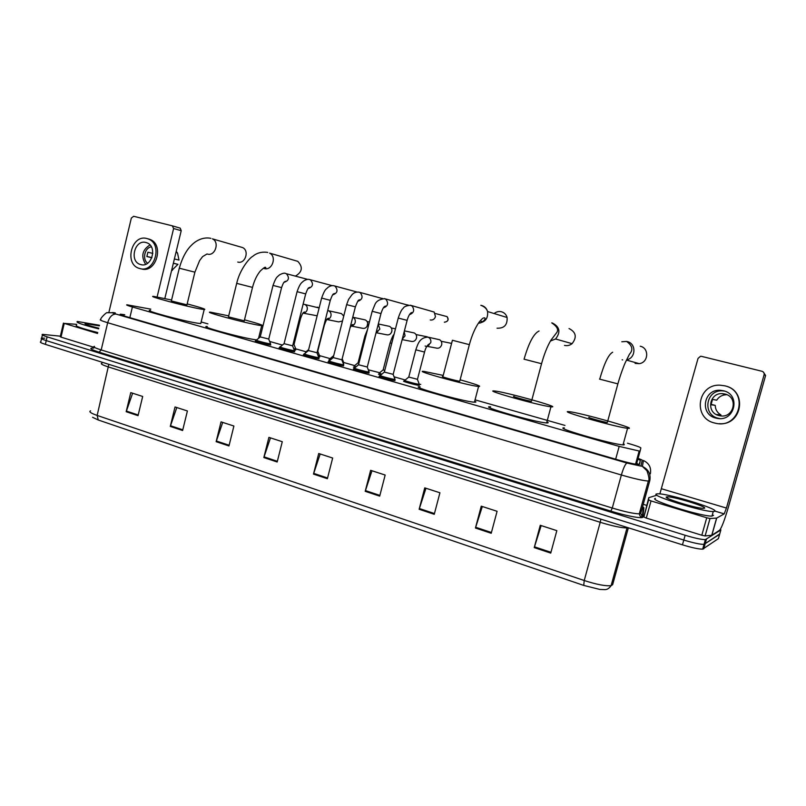 <?xml version="1.0" encoding="UTF-8"?>
<svg xmlns="http://www.w3.org/2000/svg" width="806" height="806" viewBox="0 0 806 806"><rect width="100%" height="100%" fill="white"/><g stroke="black" fill="none" stroke-linecap="round" stroke-linejoin="round"><path stroke-width="1.21" d="M295.671 349.784L294.21 349.945M319.398 356.544L319.781 356.987L318.561 356.836M419.271 385.439C415.886 385.177 400.612 380.875 404.088 381.157L404.592 381.208M294.311 351.356L294.704 351.819L294.089 351.759C290.039 351.275 276.367 347.477 279.511 347.718L279.45 347.98M318.692 358.327L319.075 358.801L318.561 358.751C314.602 358.307 300.547 354.388 303.791 354.64L303.721 354.912M343.568 365.44L343.517 365.884C339.658 365.481 325.201 361.441 328.556 361.703L328.485 361.985M368.947 372.694L368.987 373.158C365.239 372.815 350.358 368.634 353.814 368.906L353.743 369.198M270.403 344.525L270.796 344.978L270.101 344.908C265.97 344.374 252.661 340.696 255.704 340.928L255.643 341.18M394.849 380.1L394.98 380.593C391.353 380.291 376.019 375.969 379.596 376.251L379.515 376.563M150.782 309.141L127.076 304.809C125.716 304.829 127.489 305.555 132.396 306.985L619.179 446.393L639.168 451.028L640.145 450.917L640.851 447.935C640.307 447.189 635.843 445.607 627.461 443.189M564.976 425.417L475.046 399.847M420.742 384.402L419.07 384.291C415.886 384.039 401.579 380.019 404.824 380.291M405.237 379.989L394.053 376.815M379.697 372.725L368.292 369.813M354.66 365.602L343.688 362.488M330.107 358.62L319.539 355.617M306.018 351.779L295.852 348.887M282.392 345.059L269.637 341.432M207.908 323.871L201.147 321.957M329.815 360.423L328.959 359.798M355.053 367.657L353.441 367.052M380.815 375.022L378.477 374.175M124.708 314.733L120.547 314.179C119.167 314.259 120.92 315.025 125.807 316.476L618.454 460.014C627.934 462.704 634.614 464.236 638.493 464.578L639.501 464.407L640.337 460.377L637.052 458.685M720.473 529.109L720.866 529.945L705.361 539.637C701.401 539.597 694.661 538.136 685.14 535.265L47.121 336.848C42.758 335.457 41.227 334.631 42.537 334.359L60.369 336.183M643.238 504.324L646.654 505.372M719.738 533.935L704.021 544.393C700.051 544.382 693.311 542.932 683.79 540.05L46.244 340.606C41.882 339.205 40.35 338.369 41.67 338.077L44.743 338.188M635.874 462.966L639.108 464.578M720.866 529.945L719.637 534.287L704.021 544.393C700.051 544.382 693.311 542.932 683.79 540.05L46.244 340.606C41.882 339.205 40.35 338.369 41.67 338.077L42.386 335.004M642.08 508.495L643.158 508.828M550.74 553.097L556.835 530.65L540.272 525.29L534.237 547.606L550.74 553.097M541.169 525.583L534.237 547.606M491.217 533.28L497.09 511.296L481.253 506.168L475.439 528.021L491.217 533.28M482.31 506.511L475.439 528.021M434.253 514.309L439.925 492.778L424.752 487.862L419.14 509.271L434.253 514.309M425.961 488.255L419.14 509.271M379.697 496.133L385.157 475.036L370.629 470.321L365.209 491.317L379.697 496.133M371.969 470.764L365.209 491.317M138.038 415.664L142.682 396.471L130.774 392.613L126.169 411.715L138.038 415.664M132.637 393.217L126.169 411.715M182.619 430.515L187.405 410.969L175.033 406.959L170.288 426.404L182.619 430.515M176.806 407.534L170.288 426.404M228.964 445.95L233.901 426.031L221.046 421.86L216.139 441.678L228.964 445.95M222.718 422.404L216.139 441.678M277.173 461.999L282.281 441.708L268.902 437.366L263.834 457.556L277.173 461.999M270.473 437.88L263.834 457.556M327.377 478.714L332.666 458.03L318.713 453.506L313.484 474.089L327.377 478.714M320.184 453.98L313.484 474.089M583.735 585.418L584.229 580.522C596.692 584.541 605.649 586.244 611.109 585.65C608.016 589.992 605.598 589.448 605.034 589.629L599.835 589.438L583.735 585.418L98.251 419.986L92.569 417.296M719.637 534.287L718.408 538.62L702.681 549.148C698.711 549.168 691.961 547.727 682.45 544.826L45.358 344.364C41.005 342.963 39.484 342.107 40.804 341.794L41.519 338.742M98.634 328.848C82.383 324.768 75.301 322.309 77.366 321.473L99.491 325.261M97.758 332.535C81.507 328.455 74.434 325.977 76.52 325.09M98.785 328.203C88.791 325.684 84.237 324.123 85.114 323.508L99.34 325.866M97.536 333.472L64.238 323.397L61.004 337.13L60.238 336.717L63.442 323.105M94.141 347.376L61.004 337.13M172.413 225.861L180.191 228.128L181.219 230.697L173.612 228.511L157.12 296.91M164.837 298.472L181.219 230.697M173.612 228.511L172.293 225.821L133.665 216.29L131.348 218.043L108.891 312.365M76.691 324.344L64.238 323.397M145.987 242.515C134.683 239.06 128.98 261.456 140.375 264.469L140.707 264.57C151.699 268.126 157.845 246.354 146.823 242.777L145.987 242.515M149.987 244.943C142.219 249.88 140.768 256.328 145.624 264.287M152.818 253.406L147.891 252.207L146.853 256.54L151.881 257.739M151.347 246.827C144.657 247.714 142.037 259.381 147.649 263.23M141.352 268.882C156.203 273.738 164.646 244.339 149.775 239.352L148.526 238.949M139.76 268.529C154.631 273.405 163.094 243.936 148.203 238.939L146.944 238.536C131.489 233.861 123.842 264.479 139.428 268.438L139.76 268.529M151.921 257.638L146.863 256.429M171.557 270.675L177.965 264.338L173.371 263.189M173.34 263.3L177.965 264.338M176.232 251.311L177.552 253.144L178.992 260.066L174.378 258.978M237.76 262.061C245.185 264.388 249.729 250.565 242.525 247.543L240.692 247.009M179.275 268.267L171.356 300.96L186.952 304.839M187.183 303.892C201.137 307.62 206.81 309.504 204.19 309.534L200.875 309.051C186.398 306.572 144.848 295.409 153.845 296.427L171.587 300.013M200.936 322.833L200.754 323.569L197.43 323.176C182.881 321.04 141.403 309.746 150.48 310.421M295.49 276.065C302.351 271.954 303.116 267.048 297.777 261.335L295.349 260.63M236.682 283.42L228.451 316.859L244.248 320.818M244.49 319.821C258.837 323.7 264.57 325.644 261.698 325.664L259.149 325.302C245.226 323.075 200.946 311.096 210.759 312.224L228.703 315.861M256.661 339.91L255.562 339.759C241.558 337.905 197.359 325.765 207.253 326.521M497.04 328.193C504.173 328.475 507.528 324.909 507.105 317.504C506.218 314.491 504.304 312.567 501.382 311.731C498.733 311.146 496.315 311.751 494.138 313.544M452.388 340.364L442.917 376.583C438.998 376.11 456.226 380.895 459.652 381.228L459.813 380.986M460.125 379.807C476.114 384.311 482.27 386.537 478.573 386.487L478.452 386.477C467.762 385.53 411.171 369.813 424.117 371.425L443.229 375.415M474.724 401.106C476.386 401.922 476.296 402.285 474.432 402.184L474.301 402.174C463.5 401.72 407.05 385.691 420.107 386.85M564.502 345.401C567.253 346.026 569.782 345.452 572.069 343.668C577.116 337.22 576.099 332.173 569.036 328.536M514.087 396.411C510.178 395.968 528.222 401.025 531.497 401.287L531.567 401.015M551.445 406.839L550.951 406.788C540.04 405.861 481.192 389.288 494.783 391.031L494.803 391.031C504.899 391.817 562.235 407.765 551.445 406.839M547.365 422.001C548.543 422.656 548.463 422.969 547.103 422.949L546.609 422.928C535.577 422.505 476.89 405.559 490.602 406.829M635.128 363.405L639.229 363.657C648.568 362.549 649.394 348.021 640.216 346.217M589.095 417.337C585.881 417.075 604.047 422.203 607.341 422.485L607.412 422.193M628.599 428.359L627.572 428.288C616.58 427.321 557.268 410.496 568.704 411.644L569.318 411.705C579.413 412.511 637.062 428.641 628.599 428.359M624.247 444.177L624.056 444.902L623.018 444.882C611.895 444.418 552.775 427.19 564.321 427.865M268.761 339.054L260.227 336.918L273.022 285.425L281.576 287.611C284.095 280.468 284.548 282.15 285.515 281.274L284.014 282.352C288.931 280.7 289.727 277.818 286.382 273.728L307.65 279.37M270.494 343.568L269.919 343.799C266.04 343.296 253.578 339.85 256.419 340.072M292.659 345.834L284.075 343.668L297.082 291.701M294.392 350.388L293.898 350.64C290.1 350.177 277.294 346.62 280.236 346.852M294.2 351.779L294.472 350.701L292.628 345.976L305.686 293.908L297.082 291.681C300.285 282.352 302.059 282.644 303.479 281.093C306.099 279.47 308.164 278.967 309.675 279.591L310.471 279.894C313.776 283.964 312.98 286.865 308.083 288.578M317.04 352.746L308.396 350.56L321.614 298.109M318.763 357.35L318.37 357.622C314.652 357.199 301.484 353.532 304.517 353.774M318.582 358.751L318.854 357.673L317 352.897L330.279 300.326L321.624 298.079C325.221 288.135 326.017 289.646 327.931 287.44C330.128 285.828 332.203 285.294 334.147 285.828L335.074 286.19C338.288 290.261 337.482 293.162 332.656 294.905L334.43 293.465C333.452 294.633 333.472 291.691 330.279 300.326L330.289 300.306M341.905 359.808L333.2 357.592L346.64 304.638L355.375 306.854M343.638 364.443L343.326 364.745C339.709 364.362 326.158 360.574 329.291 360.826M343.769 364.786L341.875 359.95L355.375 306.874C359.184 296.991 358.559 301.243 359.637 299.711C360.342 299.943 359.718 300.477 357.763 301.313M381.943 298.442L382.578 298.462M367.294 367.002L358.519 364.755L372.171 311.297M369.017 371.687L368.785 372.009C365.269 371.667 351.325 367.758 354.559 368.02M406.174 304.698L408.37 305.111M393.197 374.357L384.341 372.07L398.235 318.098M394.93 379.082L394.779 379.425C391.373 379.132 377.007 375.092 380.351 375.364M430.736 311.116L434.162 312.033L435.472 316.617C434.525 319.226 432.782 320.345 430.233 319.972M294.069 344.404L293.021 344.374M317.161 315.791L303.016 313.131C305.091 313.04 306.481 311.912 307.187 309.705C307.61 307.217 306.814 305.474 304.799 304.477L319.126 307.983M295.762 348.847L293.767 348.807M295.58 350.177L295.842 349.129L294.029 344.535L300.567 318.481L299.57 318.289M317.151 307.187L318.138 307.408M342.49 321L338.681 321.896L326.813 319.519M319.478 355.597L318.118 355.688M317.786 351.114L324.415 324.878M340.344 313.353L341.462 313.594L343.729 316.103M319.599 355.889L317.765 351.245M363.949 319.629L365.249 319.911C367.224 320.949 367.999 322.672 367.576 325.08C366.589 327.75 364.846 328.808 362.317 328.244L351.084 326.027M343.668 362.478L342.963 362.69M330.772 359.627L329.674 358.942M367.697 323.337L367.083 326.289M358.912 363.204L358.086 362.75L364.896 336.082M387.978 326.027L389.52 326.359C391.474 327.438 392.23 329.16 391.797 331.548C390.789 334.268 388.986 335.326 386.386 334.712L376.08 332.707M356.03 366.841L354.237 365.924M391.948 330.4L391.585 332.173M384.734 370.528L383.172 369.833L390.094 342.923M412.41 332.556L414.294 332.959C416.198 334.077 416.924 335.81 416.49 338.137C415.433 340.918 413.569 341.966 410.899 341.291L402.154 339.618M381.802 374.196L379.283 373.037M417.458 379.314L408.763 377.067L415.795 349.905M437.225 339.235L439.643 339.729C441.426 340.918 442.101 342.621 441.668 344.857C440.55 347.729 438.605 348.766 435.834 347.97L426.878 346.298M706.731 517.774L710.015 518.5L716.695 518.097L711.849 535.265L705.099 535.95L701.814 535.244L706.731 517.774L651.036 500.929L646.281 518.077L643.873 517.019L648.79 497.675L648.608 499.922L651.036 500.929M701.814 535.244L646.281 518.077M711.849 535.265L719.597 530.237C721.662 527.809 724.604 520.061 728.423 507.004L765.599 375.505L764.108 374.76L726.428 508.062L724.211 513.875L716.695 518.097M763.252 371.939L765.599 375.505M764.108 374.76C764.4 373.037 763.695 371.878 761.972 371.274L701.583 356.373L700.485 356.312L698.046 358.398L659.852 493.917M656.245 495.398L648.79 497.675M705.099 535.95L710.015 518.5L705.139 535.95M723.456 390.749L720.332 390.285C703.507 388.845 699.346 414.415 715.799 418.062L717.028 418.334C734.729 422.284 741.228 394.557 723.456 390.749M724.574 391.091L722.609 390.87C706.016 389.439 701.915 414.637 718.136 418.233L719.798 418.576M725.007 394.043L722.639 393.781L726.579 394.718C722.257 394.829 718.962 396.653 716.705 400.189L712.514 399.403L711.013 404.743L715.244 405.388C715.355 409.539 717.239 412.712 720.917 414.919L716.826 414.526L720.01 415.785C733.913 418.697 738.83 397.005 724.926 394.023L722.619 393.66C709.26 392.331 705.814 412.662 718.892 415.543L720.01 415.785M719.214 423.664C742.165 425.84 747.817 390.618 725.239 385.943M714.428 422.969L715.637 423.251C739.878 429.286 749.338 391.041 724.836 385.832L720.131 385.187C697.502 383.797 692.354 418.032 714.428 422.969M715.244 405.388L711.033 404.32M720.645 415.876L720.917 414.919M721.209 415.926L720.624 415.846M714.69 511.316L713.25 511.528C702.882 512.022 648.649 495.055 656.658 493.937L657.827 493.806C667.368 493.212 720.08 509.332 714.69 511.316M713.582 515.266L711.97 516.082C701.563 516.696 647.389 499.619 655.419 498.38M666.582 496.909L667.056 496.828C672.355 496.063 708.303 507.004 704.424 508.233L703.114 508.354C695.477 508.314 661.766 497.705 666.582 496.909M129.847 317.655L132.396 306.985M636.438 464.347L640.145 450.917M615.663 459.198L619.179 446.393M115.308 312.909L114.17 312.718C111.037 312.295 111.631 312.748 115.953 314.058L626.957 463.047L640.891 466.1L642.211 460.075L637.244 457.999M626.957 463.047C625.325 463.934 623.451 467.923 621.366 474.996L612.278 508.032C624.942 511.82 633.949 513.754 639.289 513.835L648.367 481.061C649.555 480.225 649.072 476.769 646.916 470.694L642.412 466.432C648.538 469.455 650.986 474.22 649.777 480.719L648.367 481.061C643.097 480.688 634.09 478.673 621.366 474.996L107.682 322.722C101.264 320.778 98.987 319.72 100.851 319.549C99.571 318.702 107.369 311.297 107.329 312.728L114.563 312.738M642.614 506.561L643.913 507.78L642.926 516.978C643.238 519.074 626.584 516.072 610.847 511.125L99.098 352.172L101.193 349.935L107.682 322.722C109.435 316.97 112.195 314.078 115.953 314.058M650.331 473.847C651.46 467.762 649.162 463.309 643.44 460.488L642.412 466.432L641.102 465.989M99.098 352.172C90.332 349.31 88.539 347.95 93.728 348.071M94.473 346.348C92.579 346.711 94.816 347.91 101.193 349.935L612.278 508.032L610.847 511.125M642.926 516.978L641.536 516.827C640.689 517.16 639.944 516.162 639.289 513.835L640.76 513.281L649.757 480.789M47.121 336.848L45.358 344.364M685.14 535.265L682.45 544.826M706.378 539.416L703.709 548.896M642.211 516.676L642.11 517.523M640.74 513.362L642.271 516.706L643.309 507.538L642.523 506.914M637.254 457.969L642.211 460.075M640.992 511.316L640.145 510.752M639.178 464.568L640.337 460.377M600.863 519.155L600.208 522.298L108.719 367.052C102.281 364.967 100.035 363.677 101.959 363.204M628.045 527.708L627.058 527.91C621.728 527.99 612.772 526.117 600.208 522.298L584.229 580.522L97.153 415.433L98.251 419.986M627.149 527.426L611.109 585.65L612.651 584.662L628.368 527.809M90.594 410.838C88.6 411.654 90.776 413.186 97.153 415.433L108.83 364.342M327.558 477.988L313.695 473.374M277.355 461.284L264.036 456.851M229.136 445.244L216.34 440.993M182.791 429.82L170.489 425.729M138.199 414.989L126.371 411.06M379.888 495.398L365.42 490.582M434.454 513.553L419.362 508.526M491.428 532.504L475.661 527.255M550.951 552.301L534.469 546.821M210.89 238.364L210.104 238.183C201.49 236.793 194.558 242.092 191.989 244.732C186.579 249.699 182.347 257.527 179.285 268.207L194.901 272.176M242.525 247.543L212.411 238.858C219.867 242.001 215.142 256.499 207.464 254.091L207.384 254.071M267.733 252.459L267.068 252.308C261.386 251.674 256.58 253.044 252.651 256.409C249.739 257.708 239.785 269.345 236.702 283.359L252.51 287.389M297.777 261.335L269.637 253.124C277.133 256.691 272.085 271.007 264.217 268.559M452.408 340.273L469.354 344.646M481.001 305.343L481.595 305.474C484.648 306.34 486.643 308.366 487.57 311.539C488.214 318.511 485.182 322.34 478.482 323.045M524.011 359.174L541.551 363.718M531.497 401.287L541.531 363.808C544.151 354.287 547.254 346.449 550.851 340.303L556.805 332.485C558.749 329.634 557.067 326.43 551.737 322.884L552.402 323.025C559.807 326.843 560.865 332.163 555.566 338.983L550.407 341.059M599.493 379.102L617.88 383.878M627.098 341.543C636.498 343.376 636.045 358.227 626.544 359.869M622.635 359.919L622.121 359.798M285.384 273.395L285.687 273.476C284.619 272.791 282.553 273.254 279.501 274.866C277.214 277.143 276.196 276.438 273.033 285.405M309.373 279.511L332.032 285.616M333.825 285.737L356.887 291.994M358.771 292.094L360.211 292.649C363.294 296.699 362.468 299.6 357.733 301.353M384.22 298.573L385.913 299.298C388.784 303.328 387.918 306.199 383.334 307.932M383.354 307.882L383.364 307.882C385.49 306.895 386.165 306.29 385.379 306.058L384.19 306.804C384.17 306.935 382.971 307.398 380.976 313.554L372.181 311.277L374.911 304.587C376.211 301.232 379.435 299.258 384.573 298.673L407.977 305.182M444.711 315.992L447.068 316.617C448.851 319.881 447.945 321.745 444.338 322.188M410.194 305.192L412.229 306.169C414.768 310.169 413.841 312.99 409.458 314.632M407.121 320.355L398.235 318.068C400.189 312.365 401.791 309.202 403.03 308.577C403.715 306.754 406.224 305.655 410.556 305.293L434.162 312.033M304.104 304.295L303.106 304.184M300.588 318.41L300.567 318.481C303.328 310.804 303.681 312.899 304.567 311.962C305.252 312.083 304.749 312.466 303.046 313.091M327.8 310.572L328.566 310.784C330.581 311.811 331.377 313.564 330.944 316.053C330.248 318.219 328.878 319.367 326.833 319.488L328.495 318.179C327.568 319.267 327.468 316.577 324.395 324.949M326.259 319.438L325.725 319.297M340.344 329.432L341.099 326.47M365.249 319.911L352.806 317.232C354.821 318.289 355.607 320.053 355.174 322.521C354.489 324.657 353.139 325.805 351.114 325.987C352.957 325.201 353.542 324.717 352.887 324.496C352 325.161 352.252 323.901 350.056 327.78M365.773 336.364L364.916 336.011L367.496 329.604M378.246 324.214L379.868 329.12L376.11 332.586M427.21 336.797L416.007 334.55M391.716 343.427L390.114 342.842C391.918 337.674 393.227 334.863 394.033 334.43M404.209 331.659L405.055 335.85L402.295 339.074M427.301 336.979L428.701 337.472C430.515 338.681 431.2 340.434 430.757 342.721L426.918 346.227M424.54 352.071L415.815 349.814C418.002 343.779 419.463 337.623 427.905 337.13L439.643 339.729M425.77 346.197L425.115 346.036M726.428 508.062L661.786 488.849M724.211 513.875L714.912 511.095M711.738 535.295L716.584 518.127M643.873 517.019L648.608 499.922M635.541 464.206L639.168 451.028M705.361 539.637L702.681 549.148M641.123 510.823L640.286 510.218M85.577 324.254L85.114 323.508M172.575 225.922L180.191 228.128M141.644 264.761L140.375 264.469M149.775 239.352L148.203 238.939M172.383 270.342L171.607 270.484M177.552 253.144L176.051 252.077M204.19 309.534L200.754 323.569M186.911 305.011L194.881 272.226L199.586 260.64L202.578 256.63L206.981 253.991M261.698 325.664L258.555 338.329M244.198 321.01L252.5 287.45C254.273 280.609 256.892 275.108 260.358 270.947C263.612 267.884 265.335 266.715 265.537 267.441C266.403 268.106 265.809 268.448 263.753 268.458M480.809 305.303C484.426 306.592 486.683 308.668 487.57 311.539L507.105 317.504M478.573 386.487L474.432 402.184M480.023 321L482.734 321.745M459.752 381.238L469.334 344.736C471.933 335.185 475.228 327.619 479.207 322.047C483.822 316.728 483.147 318.38 484.446 317.806C486.995 318.34 481.464 323.901 478.522 322.994M539.063 331.004C533.784 333.462 528.786 342.852 524.071 359.184M550.438 340.998L555.566 338.983L572.069 343.668M550.951 406.788L546.609 422.928M607.341 422.485L617.849 383.968C620.257 375.284 623.804 365.793 625.295 362.579L629.476 354.187C633.385 349.834 632.418 345.593 626.574 341.442L621.799 341.764M612.671 352.242C608.58 354.348 604.268 363.315 599.724 379.152M626.443 360.07L639.229 363.657M627.572 428.288L623.018 444.882M260.126 337.019L256.459 340.072M256.358 340.313L256.096 341.371M268.72 339.185L281.576 287.611M268.741 339.185L270.615 343.87M270.574 343.87L270.302 344.928M283.974 343.769L280.276 346.862M280.176 347.104L279.904 348.172M308.104 288.548L309.726 287.319C308.779 288.326 308.547 286.009 305.686 293.908M308.285 350.67L304.567 353.774M304.456 354.025L304.184 355.114M382.195 298.512L359.103 292.185C356.222 291.792 353.854 292.638 352 294.714L348.585 299.379L346.651 304.608M333.09 357.703L329.332 360.826M329.221 361.088L328.949 362.186M343.729 364.786L343.457 365.874M358.398 364.876L354.61 368.03M354.489 368.292L354.207 369.4M367.254 367.153L380.976 313.554M367.274 367.163L369.158 372.04M369.118 372.04L368.836 373.148M384.22 372.191L380.392 375.364M380.271 375.646L379.989 376.765M444.529 322.229C448.217 321.393 449.063 319.519 447.068 316.617L435.23 313.484M409.488 314.582C411.251 314.068 411.977 313.383 411.665 312.506C409.891 313.333 408.37 315.962 407.121 320.375L393.147 374.508M393.177 374.508L395.071 379.445M395.021 379.445L394.739 380.563M341.462 313.594L327.699 310.562M308.638 349.592L305.625 352.101M305.524 352.333L305.323 353.139M343.92 315.358L343.346 315.227M333.382 355.899L329.714 358.952M369.43 322.037L367.103 321.544M342.187 358.7L343.789 362.791M343.749 362.791L343.477 363.849M357.975 362.851L354.277 365.924M395.464 328.848L391.313 327.971M376.12 332.546C377.893 331.629 378.447 331.085 377.782 330.913L376.221 332.122M378.316 323.972L389.52 326.359M383.062 369.944L379.324 373.037M379.213 373.289L378.941 374.377M402.325 338.933L402.668 337.613M404.411 330.873L414.294 332.959M408.642 377.178L404.874 380.291M404.763 380.553L404.471 381.651M451.592 343.396L441.194 341.27M426.938 346.197C428.943 345.361 429.679 344.646 429.135 344.051C427.14 345.24 425.598 347.94 424.52 352.151L417.427 379.465M417.448 379.465L419.301 384.311M419.261 384.311L418.979 385.409M722.609 390.87L720.332 390.285M723.224 393.802L722.619 393.66M719.345 418.505L717.028 418.334M713.25 511.528L711.97 516.082M667.922 498.4L667.056 496.828"/></g></svg>
